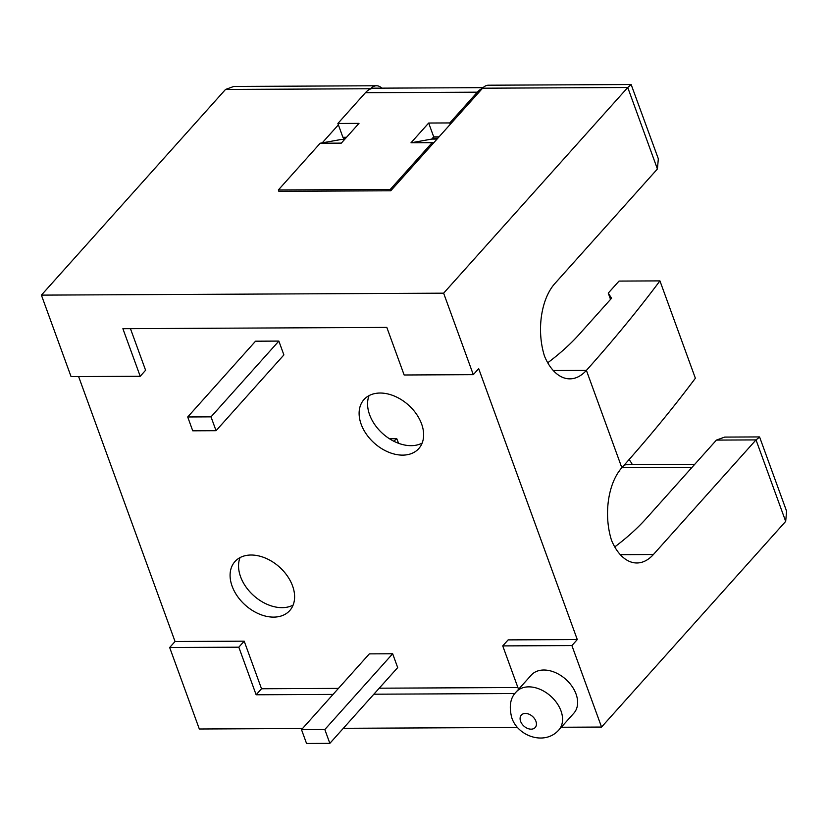 <?xml version="1.0" encoding="UTF-8"?>
<svg xmlns="http://www.w3.org/2000/svg" width="828" height="828" viewBox="0 0 828 828"><rect width="100%" height="100%" fill="white"/><g stroke="black" fill="none" stroke-linecap="round" stroke-linejoin="round"><path stroke-width="1.24" d="M576.05 694.04A28.576 19.882 -138.2 0 0 555.06 672.45A28.576 19.882 -138.2 0 0 531.276 675.099L516.196 691.939A28.576 19.882 41.8 0 1 539.98 689.289A28.576 19.882 41.8 0 1 560.98 710.879A28.576 19.882 41.8 0 1 558.776 730.048L573.845 713.208A28.576 19.882 -138.2 0 0 576.05 694.04M232.13 586.214A36.763 25.575 -138.2 0 0 259.143 613.993A36.763 25.575 -138.2 0 0 289.738 610.588A36.763 25.575 -138.2 0 0 292.563 585.924A36.763 25.575 -138.2 0 0 265.56 558.144A36.763 25.575 -138.2 0 0 234.966 561.55A36.763 25.575 -138.2 0 0 232.13 586.214M293.112 605.092A36.763 25.575 41.8 0 1 240.586 576.764A36.763 25.575 41.8 0 1 240.048 557.596M361.153 424.226A36.763 25.575 -138.2 0 0 388.166 452.005A36.763 25.575 -138.2 0 0 418.761 448.6A36.763 25.575 -138.2 0 0 421.597 423.936A36.763 25.575 -138.2 0 0 394.583 396.157A36.763 25.575 -138.2 0 0 363.989 399.562A36.763 25.575 -138.2 0 0 361.153 424.226M422.135 443.104A36.763 25.575 41.8 0 1 369.619 414.776A36.763 25.575 41.8 0 1 369.071 395.598M381.843 88.151A19.261 10.961 89.7 0 0 376.512 85.76A19.261 10.961 89.7 0 0 370.685 88.751L225.516 89.455L41.4 295.12L443.632 293.174L627.748 87.499L482.589 88.203A19.261 10.961 -90.3 0 1 488.416 85.212L631.143 84.528L627.748 87.499L657.411 168.995L554.812 283.6A54.576 31.071 -90.3 0 0 544.503 356.144A54.576 31.071 -90.3 0 0 569.881 378.851A54.576 31.071 -90.3 0 0 586.4 370.375L553.29 370.53M322.237 142.861L338.383 124.831M343.724 139.497L343.413 138.659L345.328 138.649M344.634 137.293L343.413 138.659M344.572 139.497L341.032 139.508L320.208 143.223L278.363 189.964L278.85 191.32L390.764 190.782L482.589 88.203M432.495 138.224L437.826 138.204M518.545 689.32L502.741 645.902L571.9 645.571L577.282 639.558L508.133 639.889L502.741 645.902M514.902 693.522L373.863 694.206M333.063 694.402L256.131 694.775L238.816 647.185L169.668 647.517L199.32 729.002L302.53 728.505M343.33 728.309L517.635 727.46M561.28 727.253L601.552 727.056L571.9 645.571M443.632 293.174L473.295 374.66L404.147 374.991L386.821 327.402L122.886 328.685L140.211 376.274L71.063 376.605L41.4 295.12M473.295 374.66L478.677 368.646L577.282 639.558M785.679 521.392L756.016 439.906L759.618 437.07L786.6 511.207L785.679 521.392L601.552 727.056M614.749 546.915A192.624 84.384 160 0 0 646.13 518.618L716.427 440.092L756.016 439.906L653.416 554.501A54.576 31.071 -90.3 0 1 636.908 562.978A54.576 31.071 -90.3 0 1 611.519 540.27A54.576 31.071 -90.3 0 1 621.838 467.727L586.4 370.375A1746.842 765.289 160 0 0 659.937 280.889L619.034 281.085L608.259 293.112L611.571 298.235L579.114 334.481A192.624 84.384 160 0 1 547.732 362.788M692.001 467.375L621.838 467.716A1746.842 765.289 160 0 0 695.375 378.241L659.937 280.889M78.619 376.574L175.05 641.503L169.668 647.517M278.85 341.084L255.541 341.198L187.708 416.97L192.738 430.808L216.056 430.695L283.89 354.922L278.85 341.084L211.016 416.857L187.708 416.97M338.445 688.389L261.524 688.761L244.198 641.172L238.816 647.185M244.198 641.172L175.05 641.503M130.451 328.644L145.593 370.261L140.211 376.274M301.506 729.644L306.546 743.472L329.854 743.358L397.688 667.596L392.658 653.758L369.34 653.872L301.506 729.644L324.824 729.53L392.658 653.758M517.893 687.519L379.245 688.192M624.043 465.264A19.261 10.961 -90.3 0 1 626.548 464.736L694.661 464.404M608.259 293.112L610.546 299.374M261.524 688.761L256.131 694.775M398.62 443.342L396.767 438.685L393.766 441.22M759.411 436.925L724.686 437.091L716.427 440.092M657.411 168.995L658.332 158.8L631.143 84.528M225.516 89.455L233.786 86.454L376.512 85.76M629.052 459.602A29.218 16.632 -90.3 0 1 632.375 464.705M619.841 471.06A12.844 7.307 89.7 0 0 619.127 471.122M329.854 743.358L324.824 729.53M278.363 189.964L390.267 189.426L432.112 142.685L410.998 142.789L431.719 139.094L433.717 136.868L428.676 123.03L449.79 122.937L477.332 92.177A29.218 16.632 89.7 0 1 482.393 88.42M410.998 142.789L428.676 123.03M450.287 124.293L449.79 122.937M483.117 87.654L374.256 88.182A29.218 16.632 89.7 0 0 365.417 92.715L337.886 123.475L359 123.372L341.322 143.12L320.208 143.223M390.267 189.426L390.764 190.782M337.886 123.475L342.916 137.303L346.549 137.282M433.717 136.868L439.047 136.837M432.112 142.685L434.141 142.323M211.016 416.857L216.056 430.695M431.719 139.094L437.07 139.052M535.913 721.26A9.315 6.479 -138.2 0 0 525.397 713.436A9.315 6.479 -138.2 0 0 520.605 721.333A9.315 6.479 -138.2 0 0 531.121 729.168A9.315 6.479 -138.2 0 0 535.913 721.26M653.416 554.501L620.307 554.667M365.417 92.715L477.332 92.177M516.196 691.939C510.338 697.745 508.858 706.305 511.735 717.617C517.49 736.061 544.534 746.007 558.776 730.048M389.388 438.716L396.767 438.685"/></g></svg>
